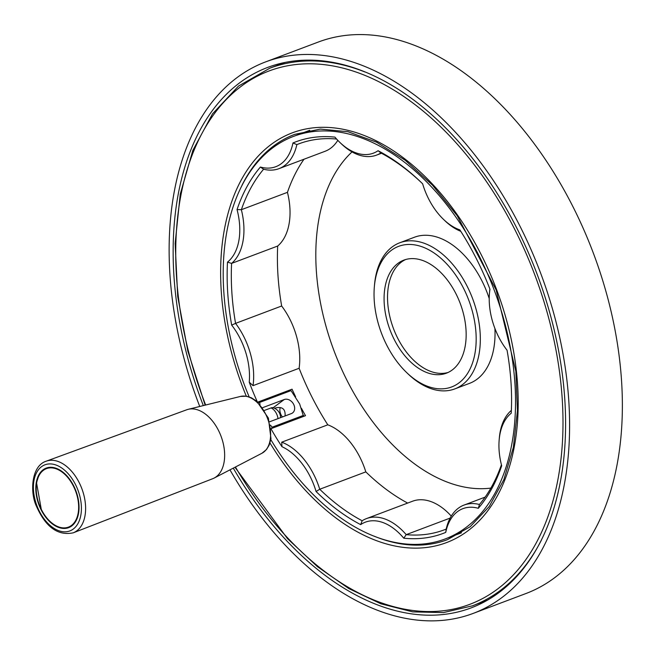 <?xml version="1.0" encoding="UTF-8"?>
<svg xmlns="http://www.w3.org/2000/svg" width="655" height="655" viewBox="0 0 655 655"><rect width="100%" height="100%" fill="white"/><g stroke="black" fill="none" stroke-linecap="round" stroke-linejoin="round"><path stroke-width="0.98" d="M264.571 410.366L271.039 407.926A10.243 6.362 69.4 0 1 277.998 418.619M271.039 407.926A6.738 0.917 -26.9 0 1 272.619 407.631A10.316 10.316 0 0 1 280.569 417.653M271.448 428.517L272.112 427.199L270.466 425.128M260.06 404.364L259.568 402.465L258.103 402.399M259.568 402.465L291.017 390.609L299.662 403.988L303.535 416.424M274.674 408.352L275.468 407.959C282.338 406.403 285.547 409.064 285.089 415.95M269.623 421.779L291.393 413.575A7.958 6.141 53.5 0 0 292.564 412.937A7.958 6.141 53.5 0 0 293.244 403.603A7.958 6.141 53.5 0 0 284.262 399.517L262.729 407.631M280.274 407.574A7.246 4.503 -110.6 0 0 281.093 414.926A7.246 4.503 -110.6 0 0 282.428 416.948M272.112 427.199L303.56 415.344M289.69 390.085L291.017 390.609M257.783 402.113L292.065 389.193A206.243 128.11 -110.6 0 0 295.61 396.783M301.439 408.278A206.243 128.11 -110.6 0 0 305.508 415.688L271.064 428.665M304.002 159.222A206.243 128.11 -110.6 0 0 287.447 192.341A58.925 36.606 69.4 0 1 277.687 246.034A206.243 128.11 -110.6 0 0 281.658 306A58.925 36.606 69.4 0 1 299.122 368.274L253.035 385.648L249.244 382.201A206.243 128.11 -110.6 0 0 257.227 401.613M299.122 368.274A206.243 128.11 -110.6 0 0 312.181 397.487A206.243 128.11 -110.6 0 0 327.803 424.817L281.715 442.182A58.925 36.606 69.4 0 1 319.73 489.244L316.087 491.52A209.191 129.944 69.4 0 0 360.659 524.622A55.978 34.772 69.4 0 1 403.775 538.205L406.206 534.644A58.925 36.606 69.4 0 0 366.456 518.604L412.544 501.231A58.925 36.606 69.4 0 1 451.262 516.099M271.104 429.009A206.243 128.11 -110.6 0 0 281.961 446.685L281.715 442.182M229.962 469.856A294.635 183.015 -110.6 0 0 473.27 613.375L526.03 593.495A294.635 183.015 -110.6 0 0 593.389 253.239A294.635 183.015 -110.6 0 0 318.224 42.076L265.463 61.955A294.635 183.015 -110.6 0 0 199.742 406.485M405.568 259.552A60.399 37.515 -110.6 0 0 397.7 338.193A60.399 37.515 -110.6 0 0 448.118 372.458M41.159 509.909A31.825 19.765 -110.6 0 0 68.644 527.652A31.825 19.765 -110.6 0 0 75.915 490.906A31.825 19.765 -110.6 0 0 46.202 468.096A31.825 19.765 -110.6 0 0 41.159 509.909M73.229 532.826L212.744 478.699A36.827 22.876 -110.6 0 0 214.152 478.06A36.827 22.876 -110.6 0 0 221.03 436.214A36.827 22.876 -110.6 0 0 188.247 409.318A36.827 22.876 -110.6 0 0 186.765 409.768L46.235 461.185A38.277 23.776 69.4 0 1 79.165 482.571A38.277 23.776 69.4 0 1 73.229 532.826C57.959 535.995 45.711 527.16 36.475 506.331C29.983 493.035 30.965 465.918 46.235 461.185M249.178 396.897A215.086 133.604 69.4 0 1 293.514 136.396A215.086 133.604 69.4 0 1 494.378 290.55A215.086 133.604 69.4 0 1 445.212 538.934A215.086 133.604 69.4 0 1 270.834 439.669M403.775 538.205A209.191 129.944 69.4 0 0 445.76 532.376A55.978 34.772 69.4 0 1 478.314 508.296A209.191 129.944 69.4 0 0 501.681 465.762A55.978 34.772 69.4 0 1 499.167 439.939A55.978 34.772 69.4 0 1 511.236 413.207A209.191 129.944 69.4 0 0 507.06 350.22A55.978 34.772 69.4 0 1 489.449 293.53A55.978 34.772 69.4 0 1 489.973 289.264A209.191 129.944 69.4 0 0 459.843 229.88A55.978 34.772 69.4 0 1 443.5 219.376A55.978 34.772 69.4 0 1 422.639 183.818A209.191 129.944 69.4 0 0 420.756 181.984A209.191 129.944 69.4 0 0 378.066 150.716A55.978 34.772 69.4 0 1 339.896 142.438A55.978 34.772 69.4 0 1 334.959 137.124A209.191 129.944 69.4 0 0 292.965 142.954A55.978 34.772 69.4 0 1 260.412 167.041A209.191 129.944 69.4 0 0 237.044 209.567A55.978 34.772 69.4 0 1 227.49 262.123A209.191 129.944 69.4 0 0 231.665 325.109A55.978 34.772 69.4 0 1 249.244 382.201M281.961 446.685A55.978 34.772 69.4 0 1 316.087 491.52M473.27 613.375A294.635 183.015 -110.6 0 0 540.621 273.127A294.635 183.015 -110.6 0 0 265.463 61.955M233.278 468.128A288.749 179.355 -110.6 0 0 471.191 607.865A288.749 179.355 -110.6 0 0 537.198 274.42A288.749 179.355 -110.6 0 0 267.535 67.473A288.749 179.355 -110.6 0 0 203.328 405.601M374.341 286.833L374.513 284.851A78.076 48.503 69.4 0 1 399.738 242.784A78.076 48.503 69.4 0 1 467.187 286.317A78.076 48.503 69.4 0 1 454.807 388.906A78.076 48.503 69.4 0 1 408.09 373.948L406.657 372.572A75.137 46.669 69.4 0 1 374.341 286.833A75.137 46.669 69.4 0 1 409.784 244.454A75.137 46.669 69.4 0 1 463.519 288.241A75.137 46.669 69.4 0 1 466.966 374.357A75.137 46.669 69.4 0 1 406.657 372.572M360.659 524.622L362.158 520.766A206.243 128.11 69.4 0 1 319.73 489.244L365.817 471.878A206.243 128.11 -110.6 0 0 407.656 503.081M362.158 520.766A58.925 36.606 69.4 0 1 366.456 518.604M445.76 532.376L446.186 529.093A206.243 128.11 69.4 0 1 444.262 529.846A206.243 128.11 69.4 0 1 406.206 534.644L450.132 518.089M478.314 508.296L479.444 504.489A58.925 36.606 69.4 0 0 464.059 505.062L485.134 497.12M446.186 529.093A58.925 36.606 69.4 0 1 464.059 505.062M501.427 464.763A206.243 128.11 69.4 0 1 479.444 504.489M499.167 439.939L499.331 437.958A58.925 36.606 69.4 0 1 511.375 410.374M489.449 293.53L489.621 291.549A58.925 36.606 69.4 0 1 489.883 289.043M460.76 231.297A58.925 36.606 69.4 0 1 444.933 220.751L443.5 219.376M378.066 150.716L380.891 152.942A206.243 128.11 69.4 0 1 421.476 182.679M380.891 152.942A58.925 36.606 69.4 0 1 376.592 155.104A58.925 36.606 69.4 0 1 341.337 143.813L339.896 142.438M292.965 142.954L296.862 144.608A206.243 128.11 69.4 0 1 298.795 143.854A206.243 128.11 69.4 0 1 336.613 139.04M260.412 167.041L263.605 169.219A58.925 36.606 69.4 0 0 278.997 168.646L325.085 151.28A58.925 36.606 69.4 0 0 337.808 140.334M300.735 143.15L296.862 144.608A58.925 36.606 69.4 0 1 278.997 168.646M237.044 209.567L241.359 209.706A206.243 128.11 69.4 0 1 263.605 169.219M227.49 262.123L231.592 263.4A58.925 36.606 69.4 0 0 241.359 209.706L287.447 192.341M231.665 325.109L235.571 323.373A206.243 128.11 69.4 0 1 231.592 263.4L277.687 246.034M281.658 306L235.571 323.373A58.925 36.606 69.4 0 1 253.035 385.648M352.03 151.903A185.619 115.296 -110.6 0 0 347.076 380.514A185.619 115.296 -110.6 0 0 490.882 488.09M454.807 388.906L469.496 383.371A78.076 48.503 -110.6 0 0 494.91 328.474M489.219 298.541A78.076 48.503 -110.6 0 0 414.427 237.241L399.738 242.784M394.236 339.503A60.399 37.515 -110.6 0 0 446.415 373.178A60.399 37.515 -110.6 0 0 460.219 303.429A60.399 37.515 -110.6 0 0 403.808 260.141A60.399 37.515 -110.6 0 0 394.236 339.503M327.803 424.817A58.925 36.606 69.4 0 1 365.817 471.878M273.119 407.762L284.262 399.517M75.481 484.512A35.337 21.951 69.4 0 1 62.11 531.59A35.337 21.951 69.4 0 1 34.674 477.52A35.337 21.951 69.4 0 1 75.481 484.512M188.247 409.318L240.524 396.422A30.449 18.913 69.4 0 1 265.488 413.813A30.449 18.913 69.4 0 1 261.943 453.252L214.152 478.06M41.462 509.688A31.235 19.396 69.4 0 1 53.284 468.071A31.235 19.396 69.4 0 1 77.527 515.862A31.235 19.396 69.4 0 1 41.462 509.688M205.654 405.019A284.917 176.973 69.4 0 1 253.387 78.313A284.917 176.973 69.4 0 1 515.002 229.905A284.917 176.973 69.4 0 1 503.318 584.44A284.917 176.973 69.4 0 1 235.44 467.007M246.305 396.193A218.917 135.978 69.4 0 1 346.462 129.993A218.917 135.978 69.4 0 1 512.054 457.1A218.917 135.978 69.4 0 1 269.991 442.985M241.973 185.324A216.559 134.512 69.4 0 1 294.725 134.365L320.377 129.092L348.034 131.729L376.674 142.225L405.175 160.221L432.39 185.062L457.247 215.773L496.13 289.903L515.837 371.254L517.434 410.726L513.373 447.349L503.851 479.673L489.26 506.462L470.216 526.694L447.463 539.663A216.559 134.512 69.4 0 1 374.202 536.191M541.382 540.203A287.275 178.438 69.4 0 1 472.402 605.834L443.517 612.572L412.724 611.876L380.882 603.795L348.828 588.575L317.413 566.64L287.455 538.59L234.965 467.252M205.154 405.15L187.846 351.096L177.71 296.494L175.139 243.48L180.256 194.117L192.865 150.339L212.523 113.839L238.502 86.075L269.786 68.202A287.275 178.438 69.4 0 1 364.925 71.976M240.524 396.422L246.477 396.226L251.34 397.757L256.801 401.261L268.394 418.111L270.99 438.801L269.164 445.138L266.503 449.51L261.943 453.252M46.415 468.022L40.61 472.501L39.005 474.99L36.5 482.604L41.363 509.786C49.469 524.164 58.704 530.067 69.078 527.488M376.592 155.104L381.48 153.262M445.212 538.934L461.472 532.81M293.514 136.396L309.774 130.271M472.402 605.834L487.607 600.103M269.786 68.202L284.99 62.471"/></g></svg>

